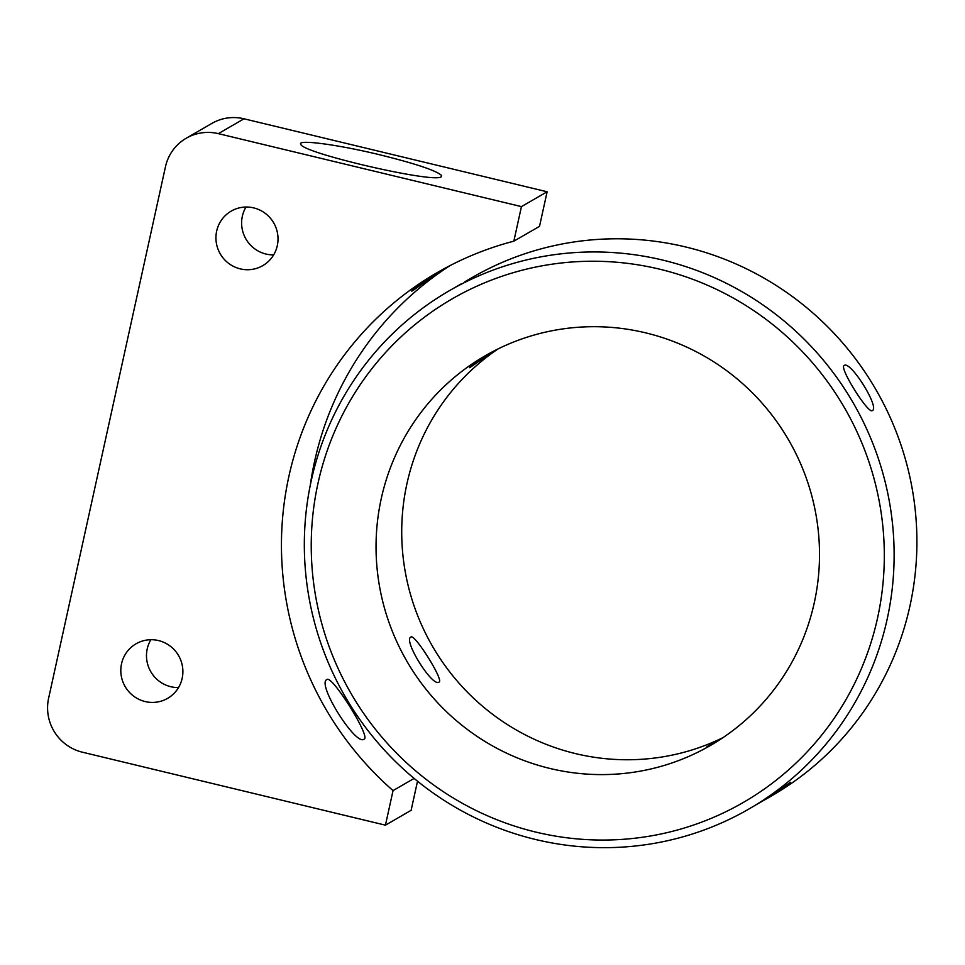 <?xml version="1.0" encoding="UTF-8"?>
<svg xmlns="http://www.w3.org/2000/svg" width="965" height="965" viewBox="0 0 965 965"><rect width="100%" height="100%" fill="white"/><g stroke="black" fill="none" stroke-linecap="round" stroke-linejoin="round"><path stroke-width="1.45" d="M441.186 176.788C434.612 183.591 303.167 153.266 300.803 144.412C296.448 139.081 337.509 144.485 379.981 154.834C415.782 163.724 436.301 170.588 441.548 175.449L441.186 176.788M446.602 267.401C428.918 278.439 411.44 292.154 411.729 291.08C412.948 288.861 422.586 282.045 440.643 270.658M326.894 679.577C331.755 674.354 371.079 737.284 364.143 739.106C356.013 746.741 316.351 683.654 326.858 679.601L326.894 679.577M150.854 639.723A31.507 30.88 -120 0 0 150.781 671.688A31.507 30.88 -120 0 0 178.513 687.575M182.156 678.371A31.507 30.88 60 0 1 167.621 698.346A31.507 30.88 60 0 1 125.112 686.525A31.507 30.88 60 0 1 136.077 643.788A31.507 30.88 60 0 1 170.081 646.019A31.507 30.88 60 0 1 182.156 678.371M245.991 207.029A31.507 30.88 -120 0 0 245.918 238.994A31.507 30.88 -120 0 0 273.65 254.893M277.293 245.677A31.507 30.88 60 0 1 262.745 265.652A31.507 30.88 60 0 1 220.237 253.843A31.507 30.88 60 0 1 231.214 211.106A31.507 30.88 60 0 1 265.218 213.325A31.507 30.88 60 0 1 277.293 245.677M82.339 752.181A45.005 44.125 60 0 1 48.624 698.19L165.461 166.764A45.005 44.125 60 0 1 186.233 138.224A45.005 44.125 60 0 1 218.343 133.64L521.438 206.619L513.838 241.178A321.08 314.747 -120 0 0 437.085 272.673A321.08 314.747 -120 0 0 393.044 790.6L385.445 825.172L82.339 752.181M513.838 241.178L539.519 226.341L547.119 191.782L244.012 118.792A45.005 44.125 -120 0 0 211.914 123.387L186.233 138.224M450.1 265.568A321.08 314.747 -120 0 0 310.296 485.154M385.445 825.172L411.114 810.323L417.519 781.204M547.119 191.782L521.438 206.619M414.13 778.417L393.044 790.6M844.206 365.518L844.17 365.542C838.682 367.074 868.428 414.661 872.348 410.571L872.372 410.547C880.032 407.664 850.237 360.102 844.206 365.518M718.443 740.613L706.947 746.584L714.824 742.869M760.01 802.554L773.737 794.46L790.625 782.265L764.642 799.708L749.033 808.947A299.319 293.42 -120 0 0 757.802 803.664A299.319 293.42 -120 0 0 850.599 398.461A299.319 293.42 -120 0 0 449.425 290.67A299.319 293.42 -120 0 0 440.655 295.953A299.319 293.42 -120 0 0 347.858 701.157A299.319 293.42 -120 0 0 749.033 808.947M410.897 637.033L410.873 637.045C402.851 640.157 432.658 687.719 439.039 682.074L439.075 682.062C444.214 680.747 414.468 633.149 410.897 637.033M489.352 353.443L486.843 354.987C475.805 362.309 470.088 366.543 469.666 367.701L493.947 350.983M449.425 290.67L461.21 283.903M443.695 303.987A290.839 285.097 -120 0 0 356.181 702.025A290.839 285.097 -120 0 0 751.856 797.307A290.839 285.097 -120 0 0 839.369 399.269A290.839 285.097 -120 0 0 443.695 303.987M717.007 741.518A225.05 220.611 60 0 1 710.409 745.487A225.05 220.611 60 0 1 408.774 664.439A225.05 220.611 60 0 1 478.544 359.776A225.05 220.611 60 0 1 485.142 355.808A225.05 220.611 60 0 1 786.777 436.856A225.05 220.611 60 0 1 717.007 741.518M722.99 737.634A225.05 220.611 60 0 1 432.453 646.212A225.05 220.611 60 0 1 498.23 348.823M764.594 799.949L771.795 795.787A299.319 293.42 -120 0 0 780.576 790.504A299.319 293.42 -120 0 0 873.373 385.3A299.319 293.42 -120 0 0 472.199 277.51L464.985 281.671M218.343 133.64L244.012 118.792"/></g></svg>
